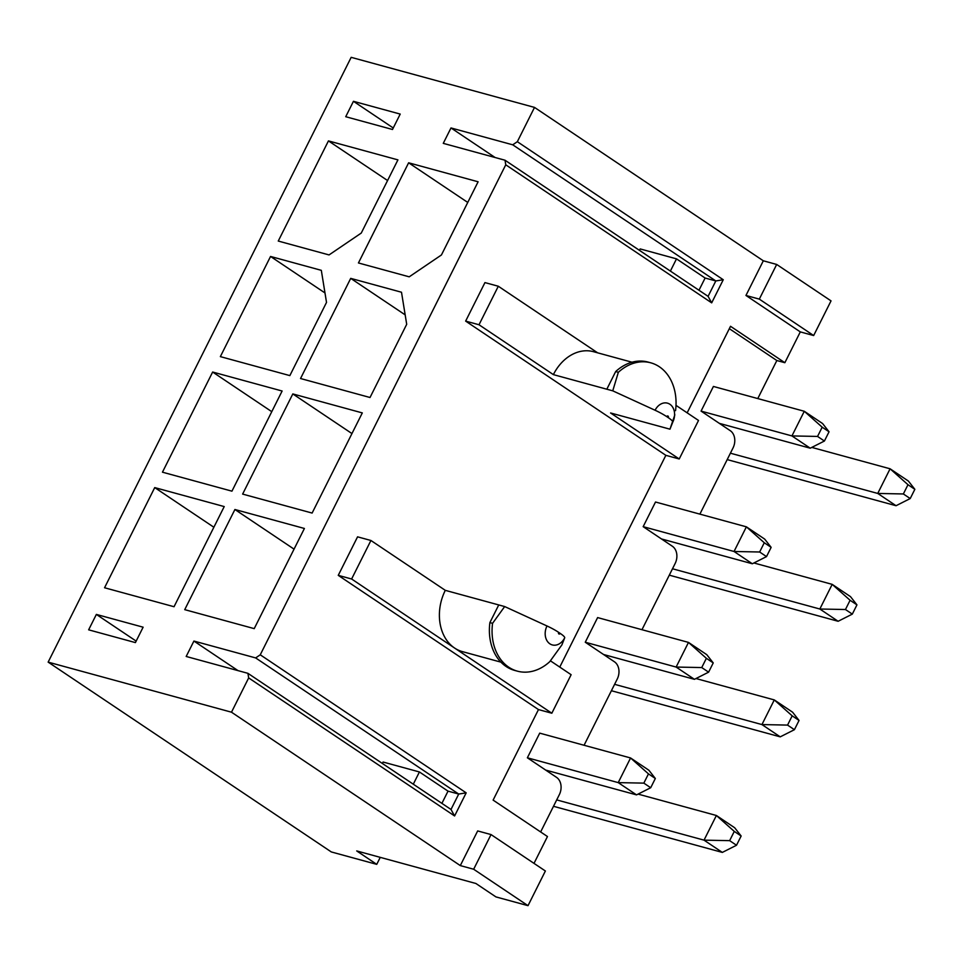 <?xml version="1.0" encoding="UTF-8"?>
<svg xmlns="http://www.w3.org/2000/svg" width="963" height="963" viewBox="0 0 963 963"><rect width="100%" height="100%" fill="white"/><g stroke="black" fill="none" stroke-linecap="round" stroke-linejoin="round"><path stroke-width="1.44" d="M528.013 905.665L473.664 869.24L491.034 834.572L545.383 870.997L528.013 905.665L495.945 896.914L475.915 883.492L356.719 850.931L376.738 864.353L380.253 857.359M376.738 864.353L331.308 851.942L48.15 662.123L351.17 57.335L534.513 107.411L763.322 260.792L745.952 295.46L800.301 331.898L813.663 335.545L759.313 299.12L745.952 295.46M545.66 770.075L636.531 794.884L618.222 782.618L630.572 757.965L539.713 733.144L527.363 757.797L556.53 777.358A13.097 10.112 -74.7 0 1 559.322 794.668L540.64 831.96M534.008 863.378L547.466 836.534L493.116 800.109L538.473 709.575L338.254 575.356L357.562 536.836L370.924 540.484L445.291 590.343L504.672 606.558L546.996 625.974A15.889 2.528 26.6 0 1 558.624 632.342L560.201 633.401A15.889 2.528 26.6 0 1 564.691 637.831L561.886 644.909L549.765 661.665A48.006 37.1 105.3 0 1 517.36 671.151A48.006 37.1 105.3 0 1 492.562 623.326L489.89 622.592A48.006 37.1 105.3 0 0 514.687 670.429L517.36 671.151M603.56 654.503L694.431 679.324L676.122 667.058L688.485 642.405L597.614 617.584L585.263 642.237L614.43 661.786A13.097 10.112 -74.7 0 1 617.223 679.096L584.072 745.266M661.473 538.943L752.332 563.764L734.035 551.486L746.385 526.833L655.514 502.012L643.164 526.665L672.33 546.226A13.097 10.112 -74.7 0 1 675.123 563.536L641.972 629.694M719.373 423.371L810.232 448.192L791.935 435.926L804.286 411.273L713.414 386.452L701.064 411.105L730.243 430.666A13.097 10.112 -74.7 0 1 733.024 447.964L699.884 514.134M672.776 422.107A13.494 10.424 105.3 0 0 673.631 420.085A13.494 10.424 105.3 0 0 674.269 417.737A13.494 10.424 105.3 0 0 668.298 403.425A13.494 10.424 105.3 0 0 655.081 410.25A15.889 2.528 -153.4 0 1 666.709 416.618L668.286 417.677A15.889 2.528 -153.4 0 1 672.776 422.107L669.971 429.185L610.578 412.971L679.216 458.978L665.854 455.33L465.647 321.112L484.943 282.592L498.304 286.24L597.626 352.819M655.081 410.25L612.757 390.834L553.376 374.619L479.008 324.76L465.647 321.112M674.846 414.836L669.971 429.185M612.757 390.834L618.342 372.296A48.006 37.1 -74.7 0 1 650.747 362.81A48.006 37.1 -74.7 0 1 675.545 410.647M618.342 372.296L615.67 371.562A48.006 37.1 -74.7 0 1 648.075 362.076L650.747 362.81M615.67 371.562L606.822 389.221M553.376 374.619A43.648 33.729 -74.7 0 1 593.473 351.688L632.017 362.22M479.008 324.76L498.304 286.24M639.456 250.344L640.166 248.923L676.508 258.854L670.38 271.084M698.982 290.26L705.109 278.03L715.81 280.943L512.725 144.811L450.997 127.947L495.09 157.511M353.445 101.308L345.729 116.716L392.495 129.487L400.211 114.079L353.445 101.308L393.241 127.983M705.109 278.03L676.508 258.854M512.725 144.811L517.336 141.693L723.261 279.739L711.681 302.851L505.756 164.805L505.009 160.219L443.269 143.355L450.997 127.947M505.009 160.219L708.082 296.351L715.81 280.943L723.261 279.739M489.89 622.592L498.738 604.945M550.511 660.883L571.131 674.702L551.835 713.222L351.615 579.004L338.254 575.356M504.672 606.558L492.562 623.326M500.929 662.147L462.384 651.614A43.648 33.729 -74.7 0 1 454.584 648.039A43.648 33.729 -74.7 0 1 445.291 590.343M441.897 803.371L448.024 791.141L419.423 771.965L413.296 784.195M419.423 771.965L383.081 762.034L382.371 763.454M238.005 670.621L193.912 641.057L186.184 656.465L247.924 673.33L450.997 809.462L458.713 794.054L255.64 657.922L260.251 654.804L505.756 164.805M88.644 629.826L135.41 642.598L143.126 627.19L96.36 614.418L88.644 629.826M448.024 791.141L458.713 794.054L466.176 792.85L454.596 815.962L248.671 677.916L231.493 712.199L460.302 865.593L477.672 830.925L491.034 834.572M193.912 641.057L255.64 657.922M136.156 641.105L96.36 614.418M729.316 328.672L776.84 360.523L757.785 398.562M759.313 299.12L776.684 264.452L831.033 300.877L813.663 335.545M776.84 360.523L784.857 362.714L800.301 331.898M559.768 667.082L665.854 455.33M687.149 412.838L730.52 326.288L784.857 362.714M517.336 141.693L534.513 107.411M260.251 654.804L466.176 792.85M174.038 606.726L224.223 506.574L154.73 487.591L104.558 587.755L174.038 606.726M231.939 491.166L282.123 391.014L212.642 372.031L162.458 472.183L231.939 491.166M289.851 375.606L326.517 302.406L321.317 270.338L270.543 256.459L220.358 356.623L289.851 375.606M304.404 528.47L234.912 509.499L184.727 609.651L254.22 628.634L304.404 528.47M362.305 412.91L292.812 393.927L242.628 494.091L312.12 513.062L362.305 412.91M401.499 292.234L350.713 278.367L300.54 378.519L370.021 397.502L406.699 324.302L401.499 292.234M361.257 233.07L397.924 159.882L328.443 140.899L278.259 241.051L329.045 254.93L361.257 233.07M478.105 181.778L408.625 162.795L358.441 262.959L409.215 276.826L441.439 254.966L478.105 181.778M247.924 673.33L248.671 677.916M48.15 662.123L231.493 712.199M473.664 869.24L460.302 865.593M776.684 264.452L763.322 260.792M551.835 713.222L538.473 709.575M351.615 579.004L370.924 540.484M676.002 405.363L698.524 420.458L679.216 458.978M467.753 202.435L408.625 162.795M387.571 180.538L328.443 140.899M405.158 314.865L350.713 278.367M351.952 433.567L292.812 393.927M294.052 549.139L234.912 509.499M324.988 292.957L270.543 256.459M271.771 411.67L212.642 372.031M213.87 527.243L154.73 487.591M454.596 815.962L450.997 809.462M711.681 302.851L708.082 296.351M817.551 436.432L824.412 441.03L829.047 431.785L822.185 427.187L817.551 436.432L791.935 435.926L701.064 411.105M822.185 427.187L804.286 411.273L822.595 423.539L829.047 431.785M824.412 441.03L810.232 448.192M727.197 459.604L896.047 505.719L877.738 493.441L730.411 453.2M910.216 498.557L914.85 489.312L907.989 484.714L903.354 493.959L910.216 498.557L896.047 505.719M903.354 493.959L877.738 493.441L890.089 468.788L811.797 447.41M907.989 484.714L890.089 468.788L908.398 481.067L914.85 489.312M759.651 552.004L766.512 556.602L771.146 547.357L764.273 542.747L759.651 552.004L734.035 551.486L643.164 526.665M764.273 542.747L746.385 526.833L764.682 539.099L771.146 547.357M766.512 556.602L752.332 563.764M669.297 575.164L838.135 621.279L819.838 609.013L672.499 568.772M852.315 614.117L856.95 604.872L850.088 600.274L845.454 609.519L852.315 614.117L838.135 621.279M845.454 609.519L819.838 609.013L832.188 584.36L753.897 562.97M850.088 600.274L832.188 584.36L850.498 596.627L856.95 604.872M701.738 667.564L708.612 672.162L713.234 662.917L706.373 658.319L701.738 667.564L676.122 667.058L585.263 642.237M706.373 658.319L688.485 642.405L706.782 654.671L713.234 662.917M708.612 672.162L694.431 679.324M611.397 690.724L780.235 736.851L761.938 724.573L614.599 684.332M794.415 729.689L799.049 720.444L792.176 715.834L787.553 725.091L794.415 729.689L780.235 736.851M787.553 725.091L761.938 724.573L774.288 699.92L695.996 678.542M792.176 715.834L774.288 699.92L792.585 712.187L799.049 720.444M643.838 783.124L650.699 787.734L655.334 778.489L648.472 773.879L643.838 783.124L618.222 782.618L527.363 757.797M648.472 773.879L630.572 757.965L648.881 770.231L655.334 778.489M650.699 787.734L636.531 794.884M553.496 806.296L722.334 852.411L704.025 840.145L556.698 799.904M736.514 845.249L741.149 836.004L734.275 831.406L729.641 840.651L736.514 845.249L722.334 852.411M729.641 840.651L704.025 840.145L716.388 815.492L638.096 794.102M734.275 831.406L716.388 815.492L734.685 827.759L741.149 836.004M546.996 625.974A13.494 10.424 105.3 0 0 549.873 643.814A13.494 10.424 105.3 0 0 564.691 637.831M560.201 633.401A1.204 0.927 -74.7 0 1 558.624 632.342M666.709 416.618A1.204 0.927 -74.7 0 1 668.286 417.677"/></g></svg>
